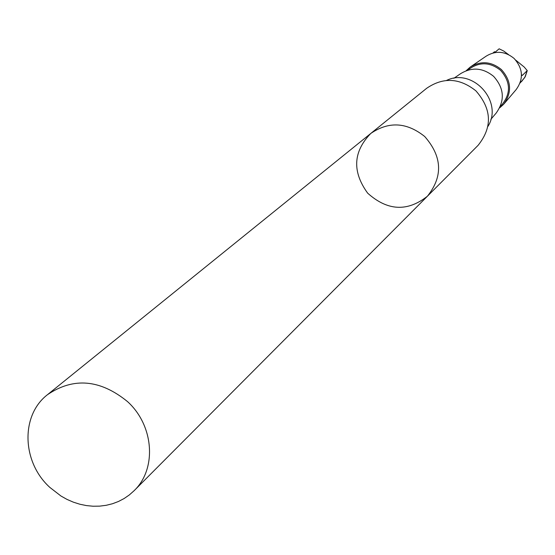 <?xml version="1.0" encoding="UTF-8"?>
<svg xmlns="http://www.w3.org/2000/svg" width="555" height="555" viewBox="0 0 555 555"><rect width="100%" height="100%" fill="white"/><g stroke="black" fill="none" stroke-linecap="round" stroke-linejoin="round"><path stroke-width="0.83" d="M370.789 133.45L426.656 88.3C443.174 77.006 459.596 77.866 475.912 90.867C491.841 109.078 492.562 127.241 478.077 145.355L427.385 196.248C443.154 176.49 442.266 156.579 424.721 136.523C406.773 122.176 388.798 121.156 370.789 133.45C353.091 151.702 352.05 171.613 367.667 193.168C387.487 210.928 407.391 211.961 427.385 196.248C443.154 176.49 442.266 156.579 424.721 136.523C406.773 122.176 388.798 121.156 370.789 133.45L47.515 394.66C73.531 377.081 100.198 379.391 127.504 401.591C154.04 425.574 157.016 468.906 134.088 490.717L129.343 494.928L124.119 498.529L118.472 501.477L112.478 503.746L106.206 505.3L99.727 506.132L93.122 506.229L86.476 505.591L79.858 504.231L73.343 502.157L67.023 499.41L60.953 496.01L49.888 487.443C21.867 462.204 20.396 415.404 47.515 394.66M521.478 75.369L522.338 75.39L527.25 70.617L524.211 67.037L515.741 60.141M446.546 80.44C472.756 67.419 503.621 101.669 487.956 126.387M453.872 78.29L460.539 73.718C471.896 66.822 482.919 67.703 493.617 76.361C504.294 88.328 505.119 100.601 496.094 113.165L490.856 119.325M467.865 70.145L469.121 69.091C479.652 61.654 490.148 62.077 500.61 70.367C510.753 82.022 511.079 93.601 501.588 105.11L500.409 106.255M466.179 70.714L470.21 67.086C480.914 60.578 491.307 61.404 501.38 69.555C511.433 80.822 512.203 92.387 503.69 104.236L499.666 107.864M470.848 66.649L486.027 56.242C495.671 50.38 505.022 51.109 514.076 58.428C523.101 68.556 523.781 78.956 516.115 89.632L504.19 103.646M508.56 54.626L503.753 51.06L499.146 48.805L494.602 52.635M527.167 70.818L524.78 77.478L520.077 83.014M521.471 74.71L522.338 75.39M427.385 196.248L134.088 490.717M527.236 70.686L525.266 76.639L521.513 81.634M494.54 51.698L493.013 52.989"/></g></svg>
